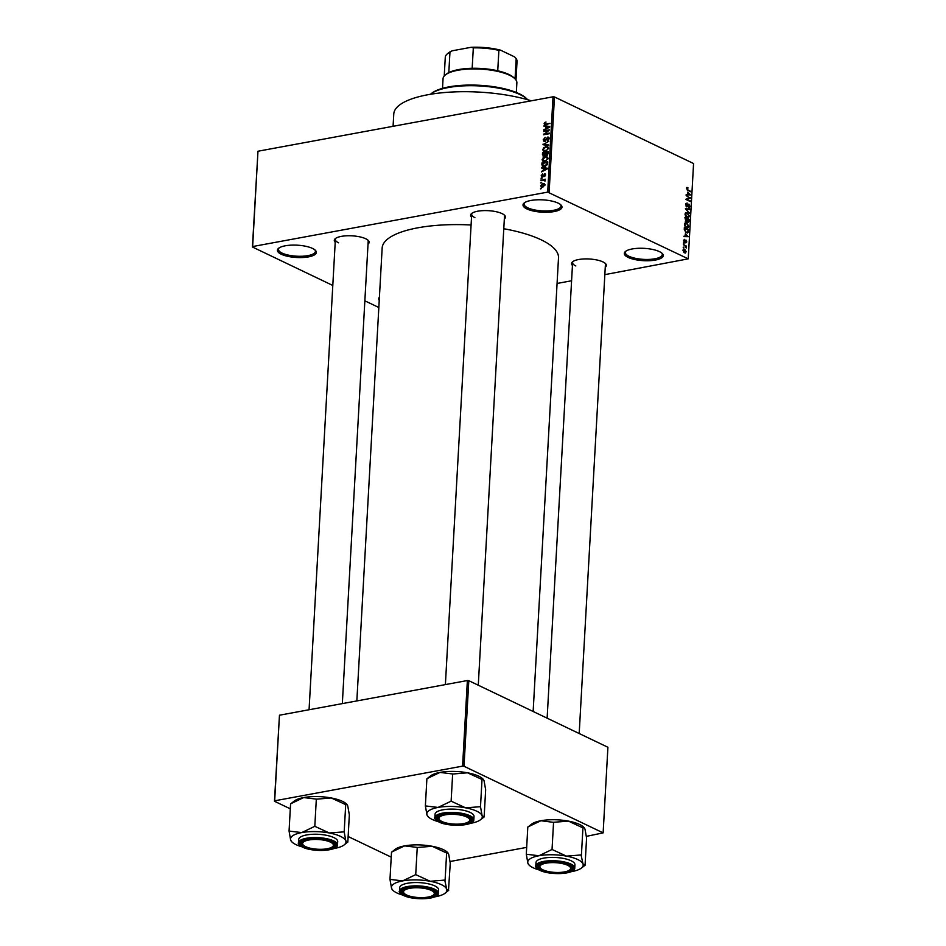 <?xml version="1.0" encoding="UTF-8"?>
<svg xmlns="http://www.w3.org/2000/svg" width="946" height="946" viewBox="0 0 946 946"><rect width="100%" height="100%" fill="white"/><g stroke="black" fill="none" stroke-linecap="round" stroke-linejoin="round"><path stroke-width="1.42" d="M379.24 300.32A19.511 6.173 3.2 0 1 379.405 297.221M628.12 257.395A19.511 6.173 3.2 0 1 625.531 251.423A19.511 6.173 3.2 0 1 641.057 248.254A19.511 6.173 3.2 0 1 659.433 251.624A19.511 6.173 3.2 0 1 662.259 253.481A19.511 6.173 3.2 0 1 652.764 260.446A19.511 6.173 3.2 0 1 628.12 257.395M626.086 251.021A18.482 5.842 -176.8 0 0 625.377 252.499A18.482 5.842 -176.8 0 0 628.995 256.271A18.482 5.842 -176.8 0 0 649.453 259.393A18.482 5.842 -176.8 0 0 662.283 254.569A18.482 5.842 -176.8 0 0 661.739 253.02M526.839 208.912A19.511 6.173 3.2 0 1 524.238 202.941A19.511 6.173 3.2 0 1 539.776 199.772A19.511 6.173 3.2 0 1 558.152 203.13A19.511 6.173 3.2 0 1 560.978 204.998A19.511 6.173 3.2 0 1 551.483 211.963A19.511 6.173 3.2 0 1 526.839 208.912M524.805 202.539A18.482 5.842 -176.8 0 0 524.096 204.017A18.482 5.842 -176.8 0 0 527.714 207.789A18.482 5.842 -176.8 0 0 548.172 210.911A18.482 5.842 -176.8 0 0 561.002 206.086A18.482 5.842 -176.8 0 0 560.458 204.537M281.234 254.226A19.511 6.173 3.2 0 1 278.644 248.254A19.511 6.173 3.2 0 1 294.182 245.085A19.511 6.173 3.2 0 1 312.558 248.443A19.511 6.173 3.2 0 1 315.373 250.312A19.511 6.173 3.2 0 1 305.889 257.265A19.511 6.173 3.2 0 1 281.234 254.226M279.212 247.852A18.482 5.842 -176.8 0 0 278.491 249.33A18.482 5.842 -176.8 0 0 282.109 253.102A18.482 5.842 -176.8 0 0 302.578 256.224A18.482 5.842 -176.8 0 0 315.408 251.4A18.482 5.842 -176.8 0 0 314.852 249.85M471.522 217.142A17.454 5.522 3.2 0 1 471.699 213.441A17.454 5.522 3.2 0 1 485.605 210.591A17.454 5.522 3.2 0 1 502.042 213.607A17.454 5.522 3.2 0 1 504.573 215.274A17.454 5.522 3.2 0 1 504.336 218.975M472.279 213.039A16.425 5.191 -176.8 0 0 471.687 214.304A16.425 5.191 -176.8 0 0 474.904 217.651M572.448 265.448A17.454 5.522 3.2 0 1 572.626 261.746A17.454 5.522 3.2 0 1 586.52 258.908A17.454 5.522 3.2 0 1 602.957 261.912A17.454 5.522 3.2 0 1 605.487 263.579A17.454 5.522 3.2 0 1 605.251 267.28M573.193 261.344A16.425 5.191 -176.8 0 0 572.602 262.61A16.425 5.191 -176.8 0 0 575.818 265.968M335.215 242.282A17.454 5.522 3.2 0 1 335.392 238.581A17.454 5.522 3.2 0 1 349.287 235.743A17.454 5.522 3.2 0 1 365.735 238.759A17.454 5.522 3.2 0 1 368.254 240.426A17.454 5.522 3.2 0 1 368.018 244.127M335.96 238.179A16.425 5.191 -176.8 0 0 335.369 239.456A16.425 5.191 -176.8 0 0 338.585 242.803M503.792 228.731A88.309 27.931 3.2 0 1 541.218 239.846A88.309 27.931 3.2 0 1 558.507 257.856L533.142 711.487M557.076 283.457L571.585 280.773M604.837 274.636L688.239 258.849L547.699 192.121L553.02 96.799L554.462 96.941L549.129 192.251M540.639 185.676L542.909 183.548L544.317 183.63L544.979 184.872L542.756 186.989L541.301 186.918L540.639 185.676L541.325 186.007M540.994 180.58L545.227 179.184L544.529 179.929L544.967 181.159L544.021 180.13L540.994 180.58M545.109 180.934L544.021 180.13M545.452 174.218L544.423 173.733L545.546 174.904L544.257 176.559L544.47 174.336L542.472 176.973L541.195 175.731L542.626 173.969L541.786 175.66L542.401 176.382L545.05 173.792M541.786 175.66L543.11 176.713M545.487 175.294L544.47 174.336M542.472 176.973L541.727 176.914M541.881 164.699L541.987 162.889L547.758 161.825L547.498 164.557L544.671 166.508L542.649 166.378L541.881 164.699L542.578 165.03M544.033 156.208L542.448 154.636L542.555 152.72L548.325 151.656L548.219 153.583L546.67 155.546L545.499 155.109L543.039 156.125M543.004 144.703L548.905 141.202L543.702 144.241L548.704 144.939L548.668 145.589L543.004 144.703M543.737 131.506L543.773 130.879L549.543 129.815L544.742 133.942L549.366 133.09L549.33 133.705L543.56 134.77L548.361 130.643L543.737 131.506M544.565 122.613L545.984 121.987L545.18 124.151L549.91 123.358L545.96 124.706L544.104 123.654L545.168 122.897M544.778 123.559L546.232 124.647M544.589 124.671L544.104 123.654L546.197 124.659L545.05 124.115M332.791 285.467L252.428 247.001L257.974 151.23L252.641 246.551L547.699 192.121M257.974 151.23L553.02 96.799M544.033 126.315L544.068 125.664L549.732 126.48L549.697 127.131L543.82 130.17L545.606 128.668L545.724 126.528L544.033 126.315M549.023 137.738L547.651 137.075L549.129 138.554L547.308 140.729L548.455 138.695L547.592 137.702L544.766 141.38L543.205 139.76L545.274 137.347L543.879 139.689L544.79 140.753L547.651 137.075L548.491 137.158M543.879 139.689L545.487 141.084M549.07 138.991L547.592 137.702M544.766 141.38L543.891 141.285M543.666 147.517L547.639 146.665L548.585 148.38L545.487 151.301L543.442 151.076L542.661 149.468L544.21 147.777M543.099 157.686L547.072 156.835L548.018 158.55L544.92 161.47L542.874 161.246L542.093 159.638L543.643 157.947M541.703 168.045L541.739 167.395L547.403 168.222L547.367 168.873L541.479 171.912L543.276 170.41L543.394 168.27L541.703 168.045M541.1 178.806L541.952 178.037L541.1 178.806M540.864 183.051L541.715 182.282L540.864 183.051M540.533 188.881L541.396 188.112L540.533 188.881M683.828 248.029L683.26 247.119L683.828 248.029M684.975 246.031L683.39 244.636L686.5 246.126L686.288 248.018L684.975 246.031M684.076 243.784L683.497 242.874L684.076 243.784M684.502 242.353L683.58 240.379L684.656 239.338L684.455 241.691L685.992 240.071L686.796 241.892L685.826 242.897L686.016 240.722L684.809 241.549M684.679 239.988L683.58 240.71M686.311 241.975L685.826 242.897M686.016 240.722L685.01 240.923M685.306 233.875L688.227 236.666L683.852 236.595L685.188 236.015L685.306 233.875M684.478 224.273L685.247 222.818L686.749 222.913L688.854 226.378L687.766 227.951L685.034 226.354L684.478 224.273M685.247 222.818L686.749 222.913L684.75 223.28M685.046 214.103L685.815 212.649L687.316 212.744L689.433 216.208L688.333 217.781L685.602 216.185L685.046 214.103M685.815 212.649L687.316 212.744L685.318 213.11M686.489 188.301L687.896 187.592L687.269 189.389L690.734 191.766L687.837 190.383L686.489 188.301M686.843 187.474L687.896 187.592L686.571 187.84M687.919 188.242L686.489 188.656M688.239 258.849L693.572 163.528L554.462 96.941M687.636 192.144L690.556 194.923L686.181 194.852L687.517 194.285L687.636 192.144M689.528 197.82L686.146 195.562L690.379 198.27L686.808 199.239L690.19 201.498L685.921 199.452L689.528 197.82M687.163 203.686L686.087 204.691L686.749 206.299L688.901 204.064L689.977 206.382L688.593 207.635L689.48 206.157L688.854 204.667L686.725 206.914L685.59 204.395L687.151 203.035L685.673 203.804M686.122 206.405L687.033 206.346L686.193 206.5M689.208 207.73L688.593 207.635M688.582 206.985L689.48 206.157M688.854 204.667L687.742 204.785M686.418 206.713L687.789 206.465L686.725 206.914M689.528 213.37L685.401 208.782L689.776 208.995L689.74 209.634L685.885 209.291L689.528 213.37M685.956 221.802L684.916 217.403L689.185 219.448L689.078 221.376L687.908 222.558L687.056 221.459L685.767 221.695M686.157 232.704L688.392 232.29L686.276 232.763L684.254 229.381L684.348 227.572L688.617 229.618L687.576 233.035M684.561 252.819L683.024 250.312L684.727 249.366L686.24 251.849L684.561 252.819L685.472 253.008M683.792 249.165L684.727 249.366L683.178 249.649M378.838 307.509L364.849 300.816M290.304 808.83L274.458 801.25L279.46 715.211L274.671 800.801L462.582 766.13L467.371 680.541L468.802 680.682L464.013 766.272L462.582 766.13M279.46 715.211L467.371 680.541M586.354 836.37L603.134 832.87L464.013 766.272M603.134 832.87L607.911 747.269L468.802 680.682M450.036 861.51L526.674 847.38M391.218 857.135L348.128 836.512M356.843 700.927L382.16 247.994A88.309 27.931 3.2 0 1 471.084 224.994M393.075 126.303L393.773 113.993A84.206 26.63 3.2 0 1 442.633 92.708A84.206 26.63 3.2 0 1 531.309 100.808M579.189 733.517L605.416 264.442A16.425 5.191 -176.8 0 0 604.967 263.118M342.334 703.611L368.183 241.289A16.425 5.191 -176.8 0 0 367.734 239.965M478.274 685.211L504.49 216.137A16.425 5.191 -176.8 0 0 504.041 214.813M689.811 191.329L690.769 191.151M686.193 194.521L687.517 194.285M689.338 193.764L688.132 192.594L688.038 194.308L690.131 194.438L689.338 193.764M687.707 194.876L690.131 194.438M686.193 194.651L688.038 194.308M689.457 197.785L690.414 197.608M687.103 198.483L690.379 198.27M687.08 198.873L685.933 199.192M685.921 199.405L686.808 199.239M689.267 201.06L690.225 200.883M687.387 209.433L689.776 208.995M688.972 212.838L689.563 212.732M686.784 217.367L688.925 215.972L687.269 213.358L685.188 213.382M686.358 217.072L688.132 217.131M685.046 214.435L687.151 216.93M687.269 213.358L685.543 214.34M688.227 219.626L689.185 219.448M688.653 219.827L687.375 219.212L687.872 221.908L688.653 219.827M687.316 222.014L688.593 220.903M686.489 221.198L687.316 221.045M686.879 218.975L685.389 218.266L685.992 221.187L686.879 218.975M685.33 221.305L686.808 220.205M686.217 227.537L688.357 226.141L686.701 223.528L684.62 223.552M685.791 227.241L687.553 227.3M684.478 224.604L686.583 227.099M686.701 223.528L684.975 224.509M687.659 229.795L688.617 229.618M688.085 229.996L684.809 228.435L685.282 231.403L686.323 232.148L687.896 231.936L688.085 229.996M685.519 232.29L687.896 231.936M683.863 236.264L685.188 236.015M687.009 235.495L685.791 234.324L685.696 236.051L687.801 236.169L687.009 235.495M685.377 236.618L687.801 236.169M683.852 236.382L685.696 236.051M683.473 243.276L684.1 243.157M685.448 246.315L686.5 246.126M685.85 247.627L686.477 247.509M683.237 247.521L683.863 247.403M685.791 251.624L684.691 249.981L683.461 250.548L684.573 252.192L685.791 251.624L683.816 252.334M683.024 250.619L684.691 249.981M546.374 126.776L544.068 125.664M544.482 129.827L543.855 129.531M546.374 126.847L545.724 126.528M548.03 126.882L546.386 126.61L546.291 128.337L549.106 126.965L548.03 126.882M544.695 131.328L543.773 130.879M545.665 134.379L544.742 133.942M544.589 134.58L543.595 134.107M543.891 140.079L543.205 139.76M547.994 140.469L547.261 140.126M544.92 145.01L543.039 144.099M545.464 145.093L543.702 144.241M546.894 147.127L545.676 146.547M545.889 152.247L545.109 150.627M543.382 149.811L542.661 149.468M547.911 148.51L547.226 147.233L545.641 147.162L543.335 149.338L544.033 150.603L546.859 150.178L547.911 148.51L548.526 148.794M546.339 151.064L545.535 150.686M543.477 153.169L542.555 152.72M547.616 152.401L545.889 152.72L545.842 154.517L546.611 154.943L547.616 152.401L548.266 152.708M547.32 155.286L545.842 154.517M545.215 152.838L543.193 153.217L543.158 155.156L544.068 155.593L545.215 152.838L545.866 153.157M545.83 154.387L545.144 154.068M544.778 155.936L543.158 155.156M546.327 157.296L545.109 156.717M545.322 162.416L544.541 160.796M542.815 159.98L542.093 159.638M547.344 158.668L546.658 157.403L545.073 157.332L542.768 159.507L543.465 160.773L546.291 160.347L547.344 158.668L547.959 158.963M545.771 161.234L544.967 160.855M542.909 163.327L541.987 162.889M547.048 162.57L542.626 163.386L543.323 165.905L546.823 164.569L547.048 162.57L547.699 162.878M547.628 163.965L546.989 163.67M545.535 166.283L544.719 165.893M544.612 166.52L545.511 166.981M544.045 168.506L541.739 167.395M542.153 171.569L541.514 171.261M544.045 168.577L543.394 168.27M545.7 168.613L544.056 168.353L543.962 170.067L546.776 168.695L545.7 168.613M541.822 176.039L541.195 175.731M543.394 176.441L542.791 176.145M544.872 176.263L544.222 175.956M541.928 178.569L541.136 178.191M541.952 180.402L541.029 179.953M545.203 180.698L544.376 180.296M541.691 182.815L540.899 182.436M544.979 184.541L542.909 183.548M544.931 185.227L542.874 184.163L541.242 185.582L542.756 186.374L544.388 184.967L542.874 184.163M543.548 186.752L541.242 185.582M541.36 188.644L540.568 188.266M445.377 74.923L446.394 74.119A35.936 11.364 3.2 0 1 448.806 72.606A35.936 11.364 3.2 0 1 458.656 69.566A35.936 11.364 3.2 0 1 472.172 68.289A35.936 11.364 3.2 0 1 497.738 70.784A35.936 11.364 3.2 0 1 514.056 77.903L514.979 78.814A36.965 11.695 -176.8 0 0 457.994 70.252A36.965 11.695 -176.8 0 0 445.377 74.923A36.965 11.695 -176.8 0 0 443.047 78.695L442.515 88.345M516.327 92.472L516.871 82.822A36.965 11.695 -176.8 0 0 514.979 78.814M472.172 68.289L473.319 47.868L471.155 47.3A34.919 11.045 3.2 0 1 500.576 50.173L514.589 56.878L516.185 58.64L515.05 78.896M452.223 50.788L449.953 52.172A35.936 11.364 -176.8 0 0 447.541 53.686L448.546 52.881A34.919 11.045 3.2 0 1 452.223 50.788L471.155 47.3M448.806 72.606L449.953 52.172M500.576 50.173L498.885 50.363A35.936 11.364 -176.8 0 0 473.319 47.868M497.738 70.784L498.885 50.363M515.996 80.043L517.036 61.372A35.936 11.364 -176.8 0 0 516.185 58.64M447.541 53.686A35.936 11.364 -176.8 0 0 445.27 57.363L444.23 76.023M430.737 94.056L431.754 93.24A50.315 15.916 3.2 0 1 471.818 85.057A50.315 15.916 3.2 0 1 519.2 93.737A50.315 15.916 3.2 0 1 526.484 98.538L527.395 99.46A51.344 16.236 -176.8 0 0 519.969 94.565A51.344 16.236 -176.8 0 0 471.616 85.696A51.344 16.236 -176.8 0 0 430.737 94.056A51.344 16.236 -176.8 0 0 430.454 94.281M542.874 869.823A15.408 4.872 -176.8 0 0 557.383 872.484A15.408 4.872 -176.8 0 0 569.646 869.977A15.408 4.872 -176.8 0 0 567.6 865.259A15.408 4.872 -176.8 0 0 548.136 862.858A15.408 4.872 -176.8 0 0 540.651 868.357A15.408 4.872 -176.8 0 0 542.874 869.823M570.083 869.563A16.425 5.191 -176.8 0 0 571.691 867.482A16.425 5.191 -176.8 0 0 571.242 866.158A16.425 5.191 3.2 0 1 571.691 867.482A16.425 5.191 3.2 0 1 570.663 869.161L569.646 869.977M540.651 868.357L539.728 867.435A16.425 5.191 3.2 0 1 538.889 865.649A16.425 5.191 3.2 0 1 539.48 864.384A16.425 5.191 -176.8 0 0 538.889 865.649A16.425 5.191 -176.8 0 0 540.261 867.896M553.564 822.251L552.038 849.484L538.948 855.752L526.295 854.238L527.809 826.993L540.899 820.738L553.256 822.311L568.463 821.116A27.777 8.786 3.2 0 1 579.709 824.522A27.777 8.786 3.2 0 1 583.729 827.171L584.971 829.027L586.579 838.05L585.054 865.283L581.447 868.038A27.777 8.786 3.2 0 1 571.963 871.55A27.777 8.786 -176.8 0 1 571.006 871.715M528.069 826.934L531.427 824.25A27.777 8.786 3.2 0 1 540.899 820.738A27.777 8.786 3.2 0 1 568.463 821.116L582.984 827.904L584.273 827.726M539.102 869.942A27.777 8.786 3.2 0 1 533.154 867.766A27.777 8.786 3.2 0 1 529.145 865.117A27.777 8.786 3.2 0 1 527.892 863.26L529.145 865.117M541.23 870.131A17.454 5.522 3.2 0 1 538.913 864.786A17.454 5.522 3.2 0 1 552.807 861.948A17.454 5.522 3.2 0 1 569.244 864.951A17.454 5.522 3.2 0 1 571.774 866.619A17.454 5.522 3.2 0 1 563.284 872.851A17.454 5.522 3.2 0 1 541.23 870.131M574.754 868.05L574.932 864.739A19.511 6.173 -176.8 0 0 571.112 860.765A19.511 6.173 -176.8 0 0 549.52 857.466A19.511 6.173 -176.8 0 0 535.98 862.563L535.791 865.874A19.511 6.173 3.2 0 1 549.33 860.777A19.511 6.173 3.2 0 1 570.923 864.065A19.511 6.173 3.2 0 1 574.754 868.05C575.121 874.494 549.78 875.393 539.835 870.308C536.205 867.955 534.857 866.477 535.791 865.874M526.295 854.238L527.892 863.26A27.777 8.786 3.2 0 1 538.948 855.752A27.777 8.786 3.2 0 1 566.512 856.142L552.038 849.484M581.069 854.948L566.512 856.142A27.777 8.786 3.2 0 1 583.02 864.041L581.069 854.948A31.892 10.087 -176.8 0 1 581.459 855.137M582.937 827.774L581.423 855.007M585.006 865.164L583.02 864.041A27.777 8.786 3.2 0 1 581.447 868.038M552.393 849.543A31.892 10.087 -176.8 0 0 551.731 849.543M406.555 894.975A15.408 4.872 -176.8 0 0 421.065 897.624A15.408 4.872 -176.8 0 0 433.327 895.117A15.408 4.872 -176.8 0 0 431.281 890.411A15.408 4.872 -176.8 0 0 411.817 888.01A15.408 4.872 -176.8 0 0 404.332 893.497A15.408 4.872 -176.8 0 0 406.555 894.975M433.765 894.715A16.425 5.191 -176.8 0 0 435.385 892.634A16.425 5.191 -176.8 0 0 434.935 891.309A16.425 5.191 3.2 0 1 435.385 892.634A16.425 5.191 3.2 0 1 434.344 894.313L433.327 895.117M404.332 893.497L403.41 892.586A16.425 5.191 3.2 0 1 402.57 890.801A16.425 5.191 3.2 0 1 403.162 889.536A16.425 5.191 -176.8 0 0 402.57 890.801A16.425 5.191 -176.8 0 0 403.942 893.048M417.245 847.403L415.72 874.636L402.629 880.903L389.977 879.378L391.502 852.145L404.592 845.878L417.6 847.462L432.156 846.268A27.777 8.786 3.2 0 1 443.39 849.674A27.777 8.786 3.2 0 1 447.411 852.322L448.664 854.167L450.261 863.201L448.487 890.505M391.75 852.086L395.109 849.402A27.777 8.786 3.2 0 1 404.592 845.878A27.777 8.786 3.2 0 1 432.156 846.268L446.666 853.044L447.966 852.878M402.783 895.082A27.777 8.786 3.2 0 1 396.835 892.918A27.777 8.786 3.2 0 1 392.827 890.257A27.777 8.786 3.2 0 1 391.573 888.412L392.827 890.257M404.912 895.271A17.454 5.522 3.2 0 1 402.594 889.938A17.454 5.522 3.2 0 1 416.488 887.088A17.454 5.522 3.2 0 1 432.937 890.103A17.454 5.522 3.2 0 1 435.456 891.771A17.454 5.522 3.2 0 1 426.965 898.002A17.454 5.522 3.2 0 1 404.912 895.271M438.436 893.201L438.613 889.89A19.511 6.173 -176.8 0 0 434.793 885.905A19.511 6.173 -176.8 0 0 413.201 882.618A19.511 6.173 -176.8 0 0 399.661 887.715L399.472 891.014A19.511 6.173 3.2 0 1 413.012 885.917A19.511 6.173 3.2 0 1 434.616 889.216A19.511 6.173 3.2 0 1 438.436 893.201C438.802 899.646 413.461 900.545 403.528 895.46C399.886 893.107 398.538 891.629 399.472 891.014M389.977 879.378L391.573 888.412A27.777 8.786 3.2 0 1 402.629 880.903A27.777 8.786 3.2 0 1 430.194 881.282L415.72 874.636M444.75 880.087L430.194 881.282A27.777 8.786 3.2 0 1 446.701 889.193L444.75 880.087A31.892 10.087 -176.8 0 1 445.14 880.277M446.63 852.925L445.105 880.158M448.688 890.316L446.701 889.193A27.777 8.786 3.2 0 1 445.128 893.19A27.777 8.786 3.2 0 1 435.645 896.702A27.777 8.786 -176.8 0 1 434.687 896.867M416.074 874.695A31.892 10.087 -176.8 0 0 415.412 874.683M466.685 816.954A15.408 4.872 -176.8 0 0 447.222 814.541A15.408 4.872 -176.8 0 0 439.724 820.04A15.408 4.872 -176.8 0 0 441.959 821.506A15.408 4.872 -176.8 0 0 456.469 824.167A15.408 4.872 -176.8 0 0 468.731 821.66A15.408 4.872 -176.8 0 0 466.685 816.954M439.724 820.04L438.814 819.118A16.425 5.191 3.2 0 1 437.974 817.344A16.425 5.191 3.2 0 1 438.566 816.079A16.425 5.191 -176.8 0 0 437.974 817.344A16.425 5.191 -176.8 0 0 439.346 819.591M469.169 821.258A16.425 5.191 -176.8 0 0 470.777 819.177A16.425 5.191 -176.8 0 0 470.328 817.852A16.425 5.191 3.2 0 1 470.777 819.177A16.425 5.191 3.2 0 1 469.748 820.856L468.731 821.66M465.598 807.825A27.777 8.786 3.2 0 1 476.831 811.23A27.777 8.786 3.2 0 1 482.105 815.724L480.497 806.702L465.598 807.825L451.124 801.167L438.033 807.435L425.369 805.921L426.977 814.955L428.219 816.8A27.777 8.786 3.2 0 1 426.977 814.955A27.777 8.786 3.2 0 1 438.033 807.435A27.777 8.786 -176.8 0 1 465.598 807.825M468.329 816.646A17.454 5.522 3.2 0 1 470.86 818.314A17.454 5.522 3.2 0 1 462.369 824.545A17.454 5.522 3.2 0 1 440.304 821.814A17.454 5.522 3.2 0 1 437.986 816.469A17.454 5.522 3.2 0 1 451.892 813.631A17.454 5.522 3.2 0 1 468.329 816.646M470.197 812.448A19.511 6.173 -176.8 0 0 448.593 809.161A19.511 6.173 -176.8 0 0 435.054 814.246L434.876 817.557A19.511 6.173 3.2 0 1 448.416 812.46A19.511 6.173 3.2 0 1 470.008 815.759A19.511 6.173 3.2 0 1 473.828 819.733L474.017 816.433A19.511 6.173 -176.8 0 0 470.197 812.448M425.369 805.921L426.894 778.688L439.985 772.421L452.992 774.005L467.549 772.811L482.022 779.469L480.497 806.702M452.649 773.934L451.124 801.167M482.022 779.469L483.359 779.409L484.056 780.71L485.653 789.744L484.139 816.977L480.521 819.733A27.777 8.786 3.2 0 1 471.049 823.245A27.777 8.786 3.2 0 1 470.091 823.41M484.092 816.859L482.105 815.724A27.777 8.786 3.2 0 1 480.521 819.733M427.143 778.617L430.513 775.933A27.777 8.786 3.2 0 1 439.985 772.421A27.777 8.786 3.2 0 1 467.549 772.811A27.777 8.786 3.2 0 1 482.815 778.865L483.359 779.409M438.187 821.625A27.777 8.786 3.2 0 1 428.219 816.8M451.479 801.238A31.892 10.087 -176.8 0 0 450.816 801.227M330.367 842.106A15.408 4.872 -176.8 0 0 310.903 839.693A15.408 4.872 -176.8 0 0 303.418 845.192A15.408 4.872 -176.8 0 0 305.641 846.658A15.408 4.872 -176.8 0 0 320.15 849.319A15.408 4.872 -176.8 0 0 332.413 846.812A15.408 4.872 -176.8 0 0 330.367 842.106M303.418 845.192L302.495 844.27A16.425 5.191 3.2 0 1 301.656 842.496A16.425 5.191 3.2 0 1 302.247 841.219A16.425 5.191 -176.8 0 0 301.656 842.496A16.425 5.191 -176.8 0 0 303.027 844.731M332.85 846.398A16.425 5.191 -176.8 0 0 334.458 844.329A16.425 5.191 -176.8 0 0 334.009 843.004A16.425 5.191 3.2 0 1 334.458 844.329A16.425 5.191 3.2 0 1 333.43 846.008L332.413 846.812M329.279 832.977A27.777 8.786 3.2 0 1 340.525 836.382A27.777 8.786 3.2 0 1 345.787 840.876L344.19 831.853L329.279 832.977L314.805 826.319L301.715 832.586L289.062 831.073L290.659 840.107L291.912 841.952A27.777 8.786 3.2 0 1 290.659 840.107A27.777 8.786 3.2 0 1 301.715 832.586A27.777 8.786 -176.8 0 1 329.279 832.977M332.011 841.798A17.454 5.522 3.2 0 1 334.541 843.465A17.454 5.522 3.2 0 1 326.051 849.685A17.454 5.522 3.2 0 1 303.997 846.966A17.454 5.522 3.2 0 1 301.679 841.621A17.454 5.522 3.2 0 1 315.574 838.783A17.454 5.522 3.2 0 1 332.011 841.798M333.879 837.6A19.511 6.173 -176.8 0 0 312.286 834.301A19.511 6.173 -176.8 0 0 298.747 839.398L298.558 842.709A19.511 6.173 3.2 0 1 312.097 837.612A19.511 6.173 3.2 0 1 333.702 840.911A19.511 6.173 3.2 0 1 337.521 844.884L337.698 841.573A19.511 6.173 -176.8 0 0 333.879 837.6M289.062 831.073L290.576 803.84L303.678 797.573L316.685 799.157L331.23 797.963L345.704 804.62L344.19 831.853M316.331 799.086L314.805 826.319M345.704 804.62L347.04 804.561L347.738 805.862L349.346 814.896L347.821 842.129M347.773 841.999L345.787 840.876A27.777 8.786 3.2 0 1 344.214 844.873A27.777 8.786 3.2 0 1 334.73 848.396A27.777 8.786 3.2 0 1 333.772 848.562M290.836 803.769L294.194 801.085A27.777 8.786 3.2 0 1 303.678 797.573A27.777 8.786 3.2 0 1 331.23 797.963A27.777 8.786 3.2 0 1 346.496 804.017L347.04 804.561M301.869 846.776A27.777 8.786 3.2 0 1 291.912 841.952M315.16 826.39A31.892 10.087 -176.8 0 0 314.498 826.378M687.08 189.886L687.837 189.744M686.524 194.864L689.232 194.356M684.183 236.595L686.902 236.098M546.871 124.541L545.948 124.092M546.481 145.246L544.589 144.348M543.122 154.967L542.448 154.636M548.195 153.784L547.557 153.477M543.69 175.802L543.051 175.495M540.071 870.344A18.896 5.972 -176.8 0 0 566.465 872.91A18.896 5.972 -176.8 0 0 570.403 864.739A18.896 5.972 -176.8 0 0 544.009 862.161A18.896 5.972 -176.8 0 0 540.071 870.344M403.753 895.484A18.896 5.972 -176.8 0 0 430.146 898.061A18.896 5.972 -176.8 0 0 434.084 889.89A18.896 5.972 -176.8 0 0 407.691 887.313A18.896 5.972 -176.8 0 0 403.753 895.484M469.488 816.433A18.896 5.972 -176.8 0 0 443.095 813.856A18.896 5.972 -176.8 0 0 439.157 822.027A18.896 5.972 -176.8 0 0 465.55 824.605A18.896 5.972 -176.8 0 0 469.488 816.433M333.169 841.585A18.896 5.972 -176.8 0 0 306.776 839.007A18.896 5.972 -176.8 0 0 302.838 847.178A18.896 5.972 -176.8 0 0 329.232 849.756A18.896 5.972 -176.8 0 0 333.169 841.585M687.281 188.1L686.489 188.242M688.534 204.608L687.754 204.75M688.203 221.967L687.387 222.121M686.358 221.258L685.436 221.423M687.328 232.373L686.004 232.621M684.396 239.965L683.603 240.107M684.632 241.727L683.934 241.857M685.294 252.346L684.124 252.57M683.97 249.815L683.059 249.992M544.305 140.706L545.31 141.191M548.065 137.749L549.129 138.258M547.226 147.233L548.562 147.872M544.033 150.603L546.481 151.774M546.138 154.919L547.131 155.392M543.477 155.546L544.541 156.055M546.658 157.403L547.982 158.041M543.465 160.773L545.913 161.932M542.07 176.346L542.992 176.784M544.707 174.36L545.546 174.762M544.222 180.189L545.203 180.651M543.95 184.21L544.991 184.718M541.68 186.327L542.969 186.941M572.602 262.61L547.131 718.18M445.128 893.19L448.463 890.517M445.389 684.597L471.687 214.304M434.876 817.557C433.942 818.16 435.29 819.65 438.92 822.003C448.853 827.076 474.206 826.189 473.828 819.733M335.369 239.456L309.07 709.748M298.558 842.709C297.623 843.312 298.971 844.802 302.602 847.155C312.547 852.228 337.888 851.341 337.521 844.884M344.214 844.873L347.549 842.212"/></g></svg>
